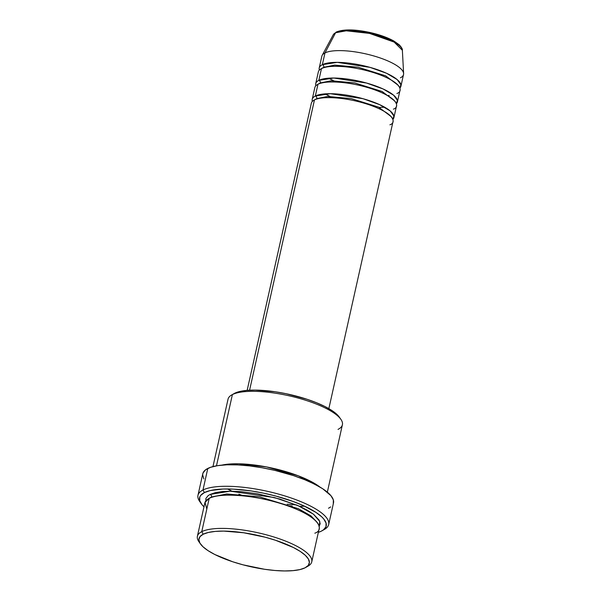 <?xml version="1.0" encoding="UTF-8"?>
<svg xmlns="http://www.w3.org/2000/svg" width="601" height="601" viewBox="0 0 601 601"><rect width="100%" height="100%" fill="white"/><g stroke="black" fill="none" stroke-linecap="round" stroke-linejoin="round"><path stroke-width="0.9" d="M319.364 70.084A41.852 11.885 12.6 0 1 319.214 67.996A41.852 11.885 12.6 0 1 322.339 64.683L324.968 52.933L322.339 64.683A41.852 11.885 12.6 0 1 369.435 67.207A41.852 11.885 12.6 0 1 400.912 86.251L403.534 74.501A41.852 11.885 -167.4 0 0 372.057 55.457A41.852 11.885 -167.4 0 0 324.968 52.933L335.583 32.762A2.096 1.893 -116.6 0 1 336.365 31.996A2.096 1.893 63.4 0 0 335.583 32.762L346.229 30.809L369.51 33.408L394.143 42.085L402.37 50.274A35.542 10.097 -167.4 0 0 374.228 34.542A35.542 10.097 -167.4 0 0 335.583 32.762L324.968 52.933A41.852 11.885 12.6 0 1 370.471 55.029A41.852 11.885 12.6 0 1 403.617 73.555A41.852 11.885 12.6 0 1 400.416 77.814M316.787 98.594A2.096 1.893 -116.6 0 1 316.614 99.075A2.096 1.893 63.4 0 0 316.787 98.594L315.255 99.571L316.787 98.594A2.096 1.893 63.4 0 0 315.337 96.017A2.096 1.893 -116.6 0 1 316.787 98.594L327.65 96.453L351.224 98.587L378.645 107.158L391.048 116.511L378.645 107.158L351.224 98.587L327.65 96.453L316.787 98.594M328.852 408.635L393.031 121.5A41.852 11.885 -167.4 0 0 361.554 102.455A41.852 11.885 -167.4 0 0 314.466 99.931L312.753 107.564M320.288 82.93A2.096 1.893 -116.6 0 1 320.115 83.411A2.096 1.893 63.4 0 0 320.288 82.93L318.755 83.907L320.288 82.93A2.096 1.893 63.4 0 0 318.838 80.354A2.096 1.893 -116.6 0 1 320.288 82.93L331.151 80.782L354.725 82.923L382.146 91.495L394.549 100.848L382.146 91.495L354.725 82.923L331.151 80.782L320.288 82.93M312.362 101.411A41.852 11.885 12.6 0 1 312.212 99.323A41.852 11.885 12.6 0 1 315.337 96.017L317.967 84.268L315.337 96.017A41.852 11.885 12.6 0 1 362.426 98.541A41.852 11.885 12.6 0 1 393.91 117.586L396.532 105.836A41.852 11.885 -167.4 0 0 365.055 86.792A41.852 11.885 -167.4 0 0 317.967 84.268L316.261 91.9M323.789 67.267A2.096 1.893 -116.6 0 1 323.616 67.748A2.096 1.893 63.4 0 0 323.789 67.267L322.256 68.236L323.789 67.267A2.096 1.893 63.4 0 0 322.339 64.683A2.096 1.893 -116.6 0 1 323.789 67.267L334.652 65.118L358.226 67.252L385.647 75.824L398.05 85.177L385.647 75.824L358.226 67.252L334.652 65.118L323.789 67.267M315.863 85.748A41.852 11.885 12.6 0 1 315.713 83.659A41.852 11.885 12.6 0 1 318.838 80.354L321.467 68.604L318.838 80.354A41.852 11.885 12.6 0 1 365.934 82.87A41.852 11.885 12.6 0 1 397.411 101.922L400.033 90.173A41.852 11.885 -167.4 0 0 368.556 71.121A41.852 11.885 -167.4 0 0 321.467 68.604L319.762 76.229M387.57 95.604L389.2 95.446M305.766 567.434L308.118 566.082A58.597 16.64 -167.4 0 0 275.897 537.632A58.597 16.64 -167.4 0 0 201.763 531.652L203.206 534.229A56.502 16.047 12.6 0 1 274.695 539.998A56.502 16.047 12.6 0 1 305.766 567.434A56.502 16.047 12.6 0 1 305.06 567.817L308.268 565.398L309.387 562.431L308.388 559.02L305.308 555.301L300.252 551.425L293.431 547.526L275.574 540.284L265.229 537.219L243.668 532.764L223.7 531.096L215.293 531.404L208.367 532.463L203.206 534.229L200.005 536.648L198.878 539.623L199.878 543.026L202.965 546.745L208.014 550.621L214.835 554.52L232.692 561.762L243.037 564.827L264.598 569.282L274.98 570.492L284.566 570.95L292.98 570.642L299.899 569.59L305.06 567.817A56.502 16.047 12.6 0 1 249.685 566.473A56.502 16.047 12.6 0 1 200.426 543.89A56.502 16.047 12.6 0 1 203.206 534.229L201.763 531.652A58.597 16.64 12.6 0 1 267.685 535.183A58.597 16.64 12.6 0 1 311.761 561.845A58.597 16.64 12.6 0 1 307.381 566.48M340.91 419.385L339.355 417.162A56.502 16.047 -167.4 0 0 290.095 394.579A56.502 16.047 -167.4 0 0 234.728 393.234L232.399 394.572A58.597 16.64 12.6 0 1 289.825 395.969A58.597 16.64 12.6 0 1 340.91 419.385A58.597 16.64 12.6 0 1 338.025 429.399M322.174 530.706L324.517 529.353A66.966 19.022 -167.4 0 0 287.699 496.832A66.966 19.022 -167.4 0 0 202.973 490.003L204.415 492.58A64.878 18.428 12.6 0 1 286.497 499.198A64.878 18.428 12.6 0 1 322.174 530.706A64.878 18.428 12.6 0 1 321.362 531.134L323.488 529.834L325.99 526.731L326.058 523.05L323.706 518.941L321.64 516.77L315.841 512.322L303.422 505.659L293.115 501.482L275.626 496.005L263.261 493.09L250.872 490.897L233.308 489.131L222.926 489.041L210.342 490.544L204.415 492.58L200.742 495.352L199.787 496.989L199.72 500.671L202.071 504.772L204.137 506.943M205.835 501.752L205.895 498.424L208.149 495.622L210.08 494.443A2.096 1.893 -116.6 0 1 211.522 497.027L209.741 498.101L211.522 497.027A2.096 1.893 -116.6 0 1 211.379 497.44M311.761 561.845L319.199 528.557A58.597 16.64 -167.4 0 0 275.13 501.895A58.597 16.64 -167.4 0 0 209.201 498.364L205.024 502.346L206.812 509.047M227.516 488.974L231.971 491.205L227.516 488.974M299.659 506.327L304.639 506.215L299.659 506.327M292.184 506.072L287.278 505.674M243.45 495.878L238.845 494.15M393.91 117.586A41.852 11.885 12.6 0 1 392.881 119.411L393.895 115.985L390.139 110.9L379.569 104.619L363.012 98.699L330.317 93.696L315.337 96.017M389.906 124.813C396.067 122.98 395.774 113.732 368.067 104.416C339.933 95.319 317.591 97.107 314.466 99.931L249.58 390.214L314.466 99.931A41.852 11.885 -167.4 0 0 311.341 103.244L247.154 390.38M221.837 465.129A58.597 16.64 12.6 0 1 319.935 487.058L298.254 475.789L266.438 466.909L238.589 463.792L221.837 465.129M327.335 492.159L342.397 424.772A58.597 16.64 -167.4 0 0 298.329 398.102A58.597 16.64 -167.4 0 0 232.399 394.572L216.473 465.835L232.399 394.572A58.597 16.64 -167.4 0 0 228.027 399.207L212.964 466.586M328.679 524.508L333.495 502.969A66.966 19.022 -167.4 0 0 283.131 472.491A66.966 19.022 -167.4 0 0 207.788 468.457L202.973 490.003A66.966 19.022 12.6 0 1 278.316 494.037A66.966 19.022 12.6 0 1 328.679 524.508A66.966 19.022 12.6 0 1 323.684 529.804M314.826 533.185C323.451 530.63 323.037 517.679 284.25 504.637C244.855 491.903 213.58 494.405 209.201 498.364L201.763 531.652L209.201 498.364A58.597 16.64 -167.4 0 0 204.828 502.992L197.383 536.28A58.597 16.64 12.6 0 1 201.763 531.652A58.597 16.64 -167.4 0 0 198.878 541.666L200.426 543.89M400.912 86.251A41.852 11.885 12.6 0 1 399.89 88.084L400.897 84.651L397.148 79.565L386.578 73.284L370.013 67.365L337.319 62.361L322.339 64.683M397.411 101.922A41.852 11.885 12.6 0 1 396.382 103.748L397.396 100.322L393.647 95.236L383.077 88.956L366.512 83.036L333.818 78.025L318.838 80.354M396.908 93.478C403.076 91.653 402.775 82.397 375.069 73.089C346.935 63.991 324.593 65.772 321.467 68.604A41.852 11.885 -167.4 0 0 318.342 71.91L315.713 83.659M344.899 30.23L337.732 31.913A2.096 1.893 -116.6 0 0 336.365 31.996L335.583 32.762A35.542 10.097 -167.4 0 0 333.217 34.813L322.174 55.352A41.852 11.885 12.6 0 1 324.968 52.933A41.852 11.885 -167.4 0 0 321.843 56.246L319.214 67.996M398.298 44.414L391.259 39.801L386.315 37.57L374.521 33.686L361.734 31.042M355.574 30.328L349.887 30.05M199.75 542.801A58.597 16.64 12.6 0 1 197.383 536.28M318.35 532.358L321.362 531.134A64.878 18.428 12.6 0 1 318.35 532.358M211.522 497.027L226.712 493.984L259.624 496.847L298.457 508.739L310.957 515.883L316.832 522.036L310.957 515.883L298.457 508.739L259.624 496.847L226.712 493.984L211.522 497.027A2.096 1.893 63.4 0 0 210.08 494.443L215.428 492.61L222.603 491.513L231.332 491.197L241.271 491.671L257.604 493.827L279.841 499.07L299.493 506.26L307.396 510.249L313.579 514.298L319.154 520.15L320.19 523.681L319.026 526.761M200.539 502.579A66.966 19.022 12.6 0 1 197.969 495.292A66.966 19.022 12.6 0 1 202.973 490.003L207.788 468.457A66.966 19.022 -167.4 0 0 202.785 473.753L197.969 495.292M310.108 511.879L309.395 511.909M203.837 478.884L202.657 474.843L203.01 473.01L205.587 469.802L210.568 467.308L217.757 465.625L226.893 464.806L237.605 464.904L249.498 465.895L262.104 467.758L274.935 470.403L293.551 475.631L304.842 479.763L314.714 484.218L322.805 488.831L330.918 495.667L333.352 499.912L333.277 503.706M330.7 506.913L328.499 508.258M233.962 393.647L239.889 391.461L246.808 390.41L255.222 390.102L275.183 391.769L285.971 393.685L307.088 399.289L316.614 402.775L324.946 406.531L331.775 410.43L336.823 414.307L339.4 417.222M393.407 109.142C399.567 107.316 399.274 98.068 371.568 88.753C343.434 79.655 321.092 81.443 317.967 84.268A41.852 11.885 -167.4 0 0 314.841 87.573L312.212 99.323M210.08 494.443L230.303 491.19L274.552 497.583L297.765 505.494L313.414 514.171L319.77 521.443L319.221 526.506M202.973 490.003A66.966 19.022 -167.4 0 0 199.675 501.444L201.222 503.668A64.878 18.428 12.6 0 1 204.415 492.58L202.973 490.003M203.979 506.793A64.878 18.428 12.6 0 1 201.222 503.668M231.67 394.97A58.597 16.64 12.6 0 1 232.399 394.572L234.728 393.234A56.502 16.047 -167.4 0 0 234.022 393.617L231.67 394.97M336.357 32.003C343.637 29.066 354.913 29.239 370.193 32.537C379.757 34.723 387.683 37.57 393.971 41.078L399.139 44.707C401.596 47.351 402.67 49.207 402.37 50.274L403.617 73.555M384.67 107.203L379.186 107.414M329.859 96.393L324.991 93.861M336.305 82.029L328.499 78.198M287.18 504.201L296.316 504.878"/></g></svg>
